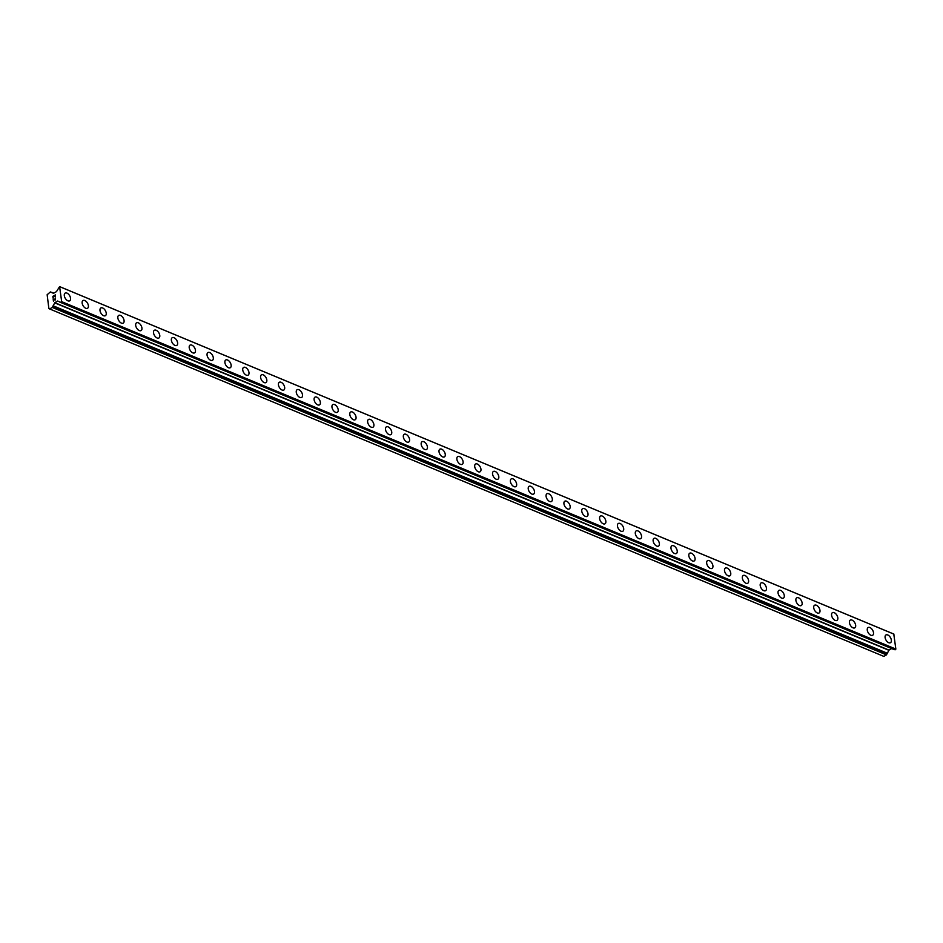 <?xml version="1.0" encoding="UTF-8"?>
<svg xmlns="http://www.w3.org/2000/svg" width="943" height="943" viewBox="0 0 943 943"><rect width="100%" height="100%" fill="white"/><g stroke="black" fill="none" stroke-linecap="round" stroke-linejoin="round"><path stroke-width="1.41" d="M885.96 634.957A4.479 2.558 -120.3 0 1 887.74 634.969A4.479 2.558 -120.3 0 1 891.029 638.835A4.479 2.558 -120.3 0 1 890.487 642.702A4.479 2.558 -120.3 0 1 888.707 642.702A4.479 2.558 -120.3 0 1 885.418 638.824A4.479 2.558 -120.3 0 1 885.96 634.957A4.479 2.558 -120.3 0 1 887.752 634.969A4.479 2.558 -120.3 0 1 891.041 638.835A4.479 2.558 -120.3 0 1 890.498 642.702M868.126 627.531A4.479 2.558 -120.3 0 1 869.906 627.531A4.479 2.558 -120.3 0 1 873.194 631.409A4.479 2.558 -120.3 0 1 872.652 635.276A4.479 2.558 -120.3 0 1 870.872 635.264A4.479 2.558 -120.3 0 1 867.584 631.397A4.479 2.558 -120.3 0 1 868.126 627.531A4.479 2.558 -120.3 0 1 869.906 627.531A4.479 2.558 -120.3 0 1 873.194 631.409A4.479 2.558 -120.3 0 1 872.652 635.276M850.28 620.093A4.479 2.558 -120.3 0 1 852.059 620.105A4.479 2.558 -120.3 0 1 855.348 623.971A4.479 2.558 -120.3 0 1 854.806 627.838A4.479 2.558 -120.3 0 1 853.026 627.838A4.479 2.558 -120.3 0 1 849.737 623.96A4.479 2.558 -120.3 0 1 850.28 620.093A4.479 2.558 -120.3 0 1 852.059 620.105A4.479 2.558 -120.3 0 1 855.348 623.971A4.479 2.558 -120.3 0 1 854.806 627.838M832.433 612.667A4.479 2.558 -120.3 0 1 834.213 612.667A4.479 2.558 -120.3 0 1 837.502 616.545A4.479 2.558 -120.3 0 1 836.96 620.411A4.479 2.558 -120.3 0 1 835.18 620.4A4.479 2.558 -120.3 0 1 831.891 616.533A4.479 2.558 -120.3 0 1 832.433 612.667A4.479 2.558 -120.3 0 1 834.213 612.667A4.479 2.558 -120.3 0 1 837.514 616.545A4.479 2.558 -120.3 0 1 836.96 620.411M814.587 605.229A4.479 2.558 -120.3 0 1 816.367 605.241A4.479 2.558 -120.3 0 1 819.656 609.107A4.479 2.558 -120.3 0 1 819.113 612.974A4.479 2.558 -120.3 0 1 817.333 612.974A4.479 2.558 -120.3 0 1 814.045 609.095A4.479 2.558 -120.3 0 1 814.587 605.229A4.479 2.558 -120.3 0 1 816.379 605.241A4.479 2.558 -120.3 0 1 819.667 609.107A4.479 2.558 -120.3 0 1 819.125 612.974M796.741 597.803A4.479 2.558 -120.3 0 1 798.521 597.803A4.479 2.558 -120.3 0 1 801.821 601.681A4.479 2.558 -120.3 0 1 801.279 605.547A4.479 2.558 -120.3 0 1 799.499 605.536A4.479 2.558 -120.3 0 1 796.198 601.669A4.479 2.558 -120.3 0 1 796.752 597.803A4.479 2.558 -120.3 0 1 798.532 597.803A4.479 2.558 -120.3 0 1 801.821 601.681A4.479 2.558 -120.3 0 1 801.279 605.547M778.906 590.377A4.479 2.558 -120.3 0 1 780.686 590.377A4.479 2.558 -120.3 0 1 783.975 594.243A4.479 2.558 -120.3 0 1 783.433 598.11A4.479 2.558 -120.3 0 1 781.653 598.11A4.479 2.558 -120.3 0 1 778.364 594.231A4.479 2.558 -120.3 0 1 778.906 590.365A4.479 2.558 -120.3 0 1 780.686 590.377A4.479 2.558 -120.3 0 1 783.975 594.243A4.479 2.558 -120.3 0 1 783.433 598.11M761.06 582.939A4.479 2.558 -120.3 0 1 762.84 582.939A4.479 2.558 -120.3 0 1 766.129 586.817A4.479 2.558 -120.3 0 1 765.586 590.683A4.479 2.558 -120.3 0 1 763.806 590.672A4.479 2.558 -120.3 0 1 760.518 586.805A4.479 2.558 -120.3 0 1 761.06 582.939A4.479 2.558 -120.3 0 1 762.84 582.939A4.479 2.558 -120.3 0 1 766.129 586.817A4.479 2.558 -120.3 0 1 765.586 590.683M743.214 575.513A4.479 2.558 -120.3 0 1 744.994 575.513A4.479 2.558 -120.3 0 1 748.282 579.379A4.479 2.558 -120.3 0 1 747.74 583.245A4.479 2.558 -120.3 0 1 745.96 583.245A4.479 2.558 -120.3 0 1 742.671 579.367A4.479 2.558 -120.3 0 1 743.214 575.501A4.479 2.558 -120.3 0 1 745.005 575.513A4.479 2.558 -120.3 0 1 748.294 579.379A4.479 2.558 -120.3 0 1 747.752 583.245M725.367 568.075A4.479 2.558 -120.3 0 1 727.147 568.075A4.479 2.558 -120.3 0 1 730.448 571.953A4.479 2.558 -120.3 0 1 729.906 575.819A4.479 2.558 -120.3 0 1 728.126 575.808A4.479 2.558 -120.3 0 1 724.825 571.941A4.479 2.558 -120.3 0 1 725.379 568.075A4.479 2.558 -120.3 0 1 727.159 568.075A4.479 2.558 -120.3 0 1 730.448 571.953A4.479 2.558 -120.3 0 1 729.906 575.819M707.533 560.649A4.479 2.558 -120.3 0 1 709.313 560.649A4.479 2.558 -120.3 0 1 712.602 564.515A4.479 2.558 -120.3 0 1 712.059 568.381A4.479 2.558 -120.3 0 1 710.279 568.381A4.479 2.558 -120.3 0 1 706.991 564.503A4.479 2.558 -120.3 0 1 707.533 560.637A4.479 2.558 -120.3 0 1 709.313 560.649A4.479 2.558 -120.3 0 1 712.602 564.515A4.479 2.558 -120.3 0 1 712.059 568.381M689.687 553.211A4.479 2.558 -120.3 0 1 691.467 553.223A4.479 2.558 -120.3 0 1 694.755 557.089A4.479 2.558 -120.3 0 1 694.213 560.955A4.479 2.558 -120.3 0 1 692.433 560.944A4.479 2.558 -120.3 0 1 689.144 557.077A4.479 2.558 -120.3 0 1 689.687 553.211A4.479 2.558 -120.3 0 1 691.467 553.211A4.479 2.558 -120.3 0 1 694.755 557.089A4.479 2.558 -120.3 0 1 694.213 560.955M671.84 545.785A4.479 2.558 -120.3 0 1 673.62 545.785A4.479 2.558 -120.3 0 1 676.909 549.651A4.479 2.558 -120.3 0 1 676.367 553.517A4.479 2.558 -120.3 0 1 674.587 553.517A4.479 2.558 -120.3 0 1 671.298 549.639A4.479 2.558 -120.3 0 1 671.84 545.773A4.479 2.558 -120.3 0 1 673.632 545.785A4.479 2.558 -120.3 0 1 676.921 549.651A4.479 2.558 -120.3 0 1 676.379 553.517M653.994 538.347A4.479 2.558 -120.3 0 1 655.774 538.359A4.479 2.558 -120.3 0 1 659.063 542.225A4.479 2.558 -120.3 0 1 658.532 546.091A4.479 2.558 -120.3 0 1 656.752 546.091A4.479 2.558 -120.3 0 1 653.452 542.213A4.479 2.558 -120.3 0 1 654.006 538.347A4.479 2.558 -120.3 0 1 655.786 538.347A4.479 2.558 -120.3 0 1 659.074 542.225A4.479 2.558 -120.3 0 1 658.532 546.091M636.16 530.921A4.479 2.558 -120.3 0 1 637.94 530.921A4.479 2.558 -120.3 0 1 641.228 534.799A4.479 2.558 -120.3 0 1 640.686 538.653A4.479 2.558 -120.3 0 1 638.906 538.653A4.479 2.558 -120.3 0 1 635.617 534.775A4.479 2.558 -120.3 0 1 636.16 530.921A4.479 2.558 -120.3 0 1 637.94 530.921A4.479 2.558 -120.3 0 1 641.228 534.787A4.479 2.558 -120.3 0 1 640.686 538.653M618.313 523.483A4.479 2.558 -120.3 0 1 620.093 523.495A4.479 2.558 -120.3 0 1 623.382 527.361A4.479 2.558 -120.3 0 1 622.84 531.227A4.479 2.558 -120.3 0 1 621.06 531.227A4.479 2.558 -120.3 0 1 617.771 527.349A4.479 2.558 -120.3 0 1 618.313 523.483A4.479 2.558 -120.3 0 1 620.093 523.483A4.479 2.558 -120.3 0 1 623.382 527.361A4.479 2.558 -120.3 0 1 622.84 531.227M600.467 516.057A4.479 2.558 -120.3 0 1 602.247 516.057A4.479 2.558 -120.3 0 1 605.536 519.935A4.479 2.558 -120.3 0 1 604.993 523.801A4.479 2.558 -120.3 0 1 603.214 523.789A4.479 2.558 -120.3 0 1 599.925 519.911A4.479 2.558 -120.3 0 1 600.467 516.057A4.479 2.558 -120.3 0 1 602.259 516.057A4.479 2.558 -120.3 0 1 605.547 519.923A4.479 2.558 -120.3 0 1 604.993 523.789M582.621 508.619A4.479 2.558 -120.3 0 1 584.401 508.631A4.479 2.558 -120.3 0 1 587.689 512.497A4.479 2.558 -120.3 0 1 587.159 516.363A4.479 2.558 -120.3 0 1 585.379 516.363A4.479 2.558 -120.3 0 1 582.079 512.485A4.479 2.558 -120.3 0 1 582.633 508.619A4.479 2.558 -120.3 0 1 584.412 508.619A4.479 2.558 -120.3 0 1 587.701 512.497A4.479 2.558 -120.3 0 1 587.159 516.363M564.786 501.193A4.479 2.558 -120.3 0 1 566.566 501.193A4.479 2.558 -120.3 0 1 569.855 505.071A4.479 2.558 -120.3 0 1 569.313 508.937A4.479 2.558 -120.3 0 1 567.533 508.925A4.479 2.558 -120.3 0 1 564.244 505.047A4.479 2.558 -120.3 0 1 564.786 501.193A4.479 2.558 -120.3 0 1 566.566 501.193A4.479 2.558 -120.3 0 1 569.855 505.071A4.479 2.558 -120.3 0 1 569.313 508.925M546.94 493.755A4.479 2.558 -120.3 0 1 548.72 493.767A4.479 2.558 -120.3 0 1 552.009 497.633A4.479 2.558 -120.3 0 1 551.466 501.499A4.479 2.558 -120.3 0 1 549.686 501.499A4.479 2.558 -120.3 0 1 546.398 497.621A4.479 2.558 -120.3 0 1 546.94 493.755A4.479 2.558 -120.3 0 1 548.72 493.755A4.479 2.558 -120.3 0 1 552.009 497.633A4.479 2.558 -120.3 0 1 551.466 501.499M529.094 486.329A4.479 2.558 -120.3 0 1 530.874 486.329A4.479 2.558 -120.3 0 1 534.162 490.207A4.479 2.558 -120.3 0 1 533.62 494.073A4.479 2.558 -120.3 0 1 531.84 494.061A4.479 2.558 -120.3 0 1 528.551 490.183A4.479 2.558 -120.3 0 1 529.094 486.329A4.479 2.558 -120.3 0 1 530.885 486.329A4.479 2.558 -120.3 0 1 534.174 490.207A4.479 2.558 -120.3 0 1 533.62 494.061M511.247 478.891A4.479 2.558 -120.3 0 1 513.027 478.903A4.479 2.558 -120.3 0 1 516.316 482.769A4.479 2.558 -120.3 0 1 515.786 486.635A4.479 2.558 -120.3 0 1 513.994 486.635A4.479 2.558 -120.3 0 1 510.705 482.757A4.479 2.558 -120.3 0 1 511.259 478.891A4.479 2.558 -120.3 0 1 513.039 478.891A4.479 2.558 -120.3 0 1 516.328 482.769A4.479 2.558 -120.3 0 1 515.786 486.635M493.413 471.465A4.479 2.558 -120.3 0 1 495.193 471.465A4.479 2.558 -120.3 0 1 498.482 475.343A4.479 2.558 -120.3 0 1 497.939 479.209A4.479 2.558 -120.3 0 1 496.159 479.197A4.479 2.558 -120.3 0 1 492.871 475.331A4.479 2.558 -120.3 0 1 493.413 471.465A4.479 2.558 -120.3 0 1 495.193 471.465A4.479 2.558 -120.3 0 1 498.482 475.343A4.479 2.558 -120.3 0 1 497.939 479.197M475.567 464.027A4.479 2.558 -120.3 0 1 477.347 464.039A4.479 2.558 -120.3 0 1 480.635 467.905A4.479 2.558 -120.3 0 1 480.093 471.771A4.479 2.558 -120.3 0 1 478.313 471.771A4.479 2.558 -120.3 0 1 475.024 467.893A4.479 2.558 -120.3 0 1 475.567 464.027A4.479 2.558 -120.3 0 1 477.347 464.027A4.479 2.558 -120.3 0 1 480.635 467.905A4.479 2.558 -120.3 0 1 480.093 471.771M457.72 456.601A4.479 2.558 -120.3 0 1 459.5 456.601A4.479 2.558 -120.3 0 1 462.789 460.479A4.479 2.558 -120.3 0 1 462.247 464.345A4.479 2.558 -120.3 0 1 460.467 464.333A4.479 2.558 -120.3 0 1 457.178 460.467A4.479 2.558 -120.3 0 1 457.72 456.601A4.479 2.558 -120.3 0 1 459.5 456.601A4.479 2.558 -120.3 0 1 462.801 460.479A4.479 2.558 -120.3 0 1 462.247 464.345M439.874 449.163A4.479 2.558 -120.3 0 1 441.654 449.174A4.479 2.558 -120.3 0 1 444.943 453.041A4.479 2.558 -120.3 0 1 444.401 456.907A4.479 2.558 -120.3 0 1 442.621 456.907A4.479 2.558 -120.3 0 1 439.332 453.029A4.479 2.558 -120.3 0 1 439.886 449.163A4.479 2.558 -120.3 0 1 441.666 449.163A4.479 2.558 -120.3 0 1 444.955 453.041A4.479 2.558 -120.3 0 1 444.412 456.907M422.04 441.737A4.479 2.558 -120.3 0 1 423.82 441.737A4.479 2.558 -120.3 0 1 427.108 445.615A4.479 2.558 -120.3 0 1 426.566 449.481A4.479 2.558 -120.3 0 1 424.786 449.469A4.479 2.558 -120.3 0 1 421.497 445.603A4.479 2.558 -120.3 0 1 422.04 441.737A4.479 2.558 -120.3 0 1 423.82 441.737A4.479 2.558 -120.3 0 1 427.108 445.615A4.479 2.558 -120.3 0 1 426.566 449.481M404.193 434.299A4.479 2.558 -120.3 0 1 405.973 434.31A4.479 2.558 -120.3 0 1 409.262 438.177A4.479 2.558 -120.3 0 1 408.72 442.043A4.479 2.558 -120.3 0 1 406.94 442.043A4.479 2.558 -120.3 0 1 403.651 438.165A4.479 2.558 -120.3 0 1 404.193 434.299A4.479 2.558 -120.3 0 1 405.973 434.31A4.479 2.558 -120.3 0 1 409.262 438.177A4.479 2.558 -120.3 0 1 408.72 442.043M386.347 426.873A4.479 2.558 -120.3 0 1 388.127 426.873A4.479 2.558 -120.3 0 1 391.416 430.751A4.479 2.558 -120.3 0 1 390.874 434.617A4.479 2.558 -120.3 0 1 389.094 434.605A4.479 2.558 -120.3 0 1 385.805 430.739A4.479 2.558 -120.3 0 1 386.347 426.873A4.479 2.558 -120.3 0 1 388.127 426.873A4.479 2.558 -120.3 0 1 391.428 430.751A4.479 2.558 -120.3 0 1 390.874 434.617M368.501 419.435A4.479 2.558 -120.3 0 1 370.281 419.446A4.479 2.558 -120.3 0 1 373.569 423.313A4.479 2.558 -120.3 0 1 373.027 427.179A4.479 2.558 -120.3 0 1 371.247 427.179A4.479 2.558 -120.3 0 1 367.959 423.301A4.479 2.558 -120.3 0 1 368.513 419.435A4.479 2.558 -120.3 0 1 370.293 419.446A4.479 2.558 -120.3 0 1 373.581 423.313A4.479 2.558 -120.3 0 1 373.039 427.179M350.666 412.008A4.479 2.558 -120.3 0 1 352.446 412.008A4.479 2.558 -120.3 0 1 355.735 415.887A4.479 2.558 -120.3 0 1 355.193 419.753A4.479 2.558 -120.3 0 1 353.413 419.741A4.479 2.558 -120.3 0 1 350.124 415.875A4.479 2.558 -120.3 0 1 350.666 412.008A4.479 2.558 -120.3 0 1 352.446 412.008A4.479 2.558 -120.3 0 1 355.735 415.887A4.479 2.558 -120.3 0 1 355.193 419.753M332.82 404.571A4.479 2.558 -120.3 0 1 334.6 404.582A4.479 2.558 -120.3 0 1 337.889 408.449A4.479 2.558 -120.3 0 1 337.346 412.315A4.479 2.558 -120.3 0 1 335.567 412.315A4.479 2.558 -120.3 0 1 332.278 408.437A4.479 2.558 -120.3 0 1 332.82 404.571A4.479 2.558 -120.3 0 1 334.6 404.582A4.479 2.558 -120.3 0 1 337.889 408.449A4.479 2.558 -120.3 0 1 337.346 412.315M314.974 397.144A4.479 2.558 -120.3 0 1 316.754 397.144A4.479 2.558 -120.3 0 1 320.042 401.023A4.479 2.558 -120.3 0 1 319.5 404.889A4.479 2.558 -120.3 0 1 317.72 404.877A4.479 2.558 -120.3 0 1 314.432 401.011A4.479 2.558 -120.3 0 1 314.974 397.144A4.479 2.558 -120.3 0 1 316.754 397.144A4.479 2.558 -120.3 0 1 320.054 401.023A4.479 2.558 -120.3 0 1 319.5 404.889M297.128 389.707A4.479 2.558 -120.3 0 1 298.907 389.718A4.479 2.558 -120.3 0 1 302.196 393.585A4.479 2.558 -120.3 0 1 301.654 397.451A4.479 2.558 -120.3 0 1 299.874 397.451A4.479 2.558 -120.3 0 1 296.585 393.573A4.479 2.558 -120.3 0 1 297.128 389.707A4.479 2.558 -120.3 0 1 298.919 389.718A4.479 2.558 -120.3 0 1 302.208 393.585A4.479 2.558 -120.3 0 1 301.666 397.451M279.293 382.28A4.479 2.558 -120.3 0 1 281.073 382.28A4.479 2.558 -120.3 0 1 284.362 386.159A4.479 2.558 -120.3 0 1 283.819 390.025A4.479 2.558 -120.3 0 1 282.04 390.013A4.479 2.558 -120.3 0 1 278.751 386.147A4.479 2.558 -120.3 0 1 279.293 382.28A4.479 2.558 -120.3 0 1 281.073 382.28A4.479 2.558 -120.3 0 1 284.362 386.159A4.479 2.558 -120.3 0 1 283.819 390.025M261.447 374.842A4.479 2.558 -120.3 0 1 263.227 374.854A4.479 2.558 -120.3 0 1 266.515 378.721A4.479 2.558 -120.3 0 1 265.973 382.587A4.479 2.558 -120.3 0 1 264.193 382.587A4.479 2.558 -120.3 0 1 260.905 378.709A4.479 2.558 -120.3 0 1 261.447 374.842A4.479 2.558 -120.3 0 1 263.227 374.854A4.479 2.558 -120.3 0 1 266.515 378.721A4.479 2.558 -120.3 0 1 265.973 382.587M243.6 367.416A4.479 2.558 -120.3 0 1 245.38 367.416A4.479 2.558 -120.3 0 1 248.669 371.294A4.479 2.558 -120.3 0 1 248.127 375.161A4.479 2.558 -120.3 0 1 246.347 375.149A4.479 2.558 -120.3 0 1 243.058 371.283A4.479 2.558 -120.3 0 1 243.6 367.416A4.479 2.558 -120.3 0 1 245.38 367.416A4.479 2.558 -120.3 0 1 248.681 371.294A4.479 2.558 -120.3 0 1 248.127 375.161M225.754 359.978A4.479 2.558 -120.3 0 1 227.534 359.99A4.479 2.558 -120.3 0 1 230.823 363.857A4.479 2.558 -120.3 0 1 230.281 367.723A4.479 2.558 -120.3 0 1 228.501 367.723A4.479 2.558 -120.3 0 1 225.212 363.845A4.479 2.558 -120.3 0 1 225.754 359.978A4.479 2.558 -120.3 0 1 227.546 359.99A4.479 2.558 -120.3 0 1 230.835 363.857A4.479 2.558 -120.3 0 1 230.292 367.723M207.92 352.552A4.479 2.558 -120.3 0 1 209.7 352.552A4.479 2.558 -120.3 0 1 212.988 356.43A4.479 2.558 -120.3 0 1 212.446 360.297A4.479 2.558 -120.3 0 1 210.666 360.285A4.479 2.558 -120.3 0 1 207.377 356.419A4.479 2.558 -120.3 0 1 207.92 352.552A4.479 2.558 -120.3 0 1 209.7 352.552A4.479 2.558 -120.3 0 1 212.988 356.43A4.479 2.558 -120.3 0 1 212.446 360.297M190.073 345.114A4.479 2.558 -120.3 0 1 191.853 345.126A4.479 2.558 -120.3 0 1 195.142 348.993A4.479 2.558 -120.3 0 1 194.6 352.859A4.479 2.558 -120.3 0 1 192.82 352.859A4.479 2.558 -120.3 0 1 189.531 348.981A4.479 2.558 -120.3 0 1 190.073 345.114A4.479 2.558 -120.3 0 1 191.853 345.126A4.479 2.558 -120.3 0 1 195.142 348.993A4.479 2.558 -120.3 0 1 194.6 352.859M172.227 337.688A4.479 2.558 -120.3 0 1 174.007 337.688A4.479 2.558 -120.3 0 1 177.296 341.566A4.479 2.558 -120.3 0 1 176.754 345.433A4.479 2.558 -120.3 0 1 174.974 345.421A4.479 2.558 -120.3 0 1 171.685 341.555A4.479 2.558 -120.3 0 1 172.227 337.688A4.479 2.558 -120.3 0 1 174.007 337.688A4.479 2.558 -120.3 0 1 177.308 341.566A4.479 2.558 -120.3 0 1 176.754 345.433M154.381 330.25A4.479 2.558 -120.3 0 1 156.161 330.262A4.479 2.558 -120.3 0 1 159.45 334.128A4.479 2.558 -120.3 0 1 158.907 337.995A4.479 2.558 -120.3 0 1 157.127 337.995A4.479 2.558 -120.3 0 1 153.839 334.117A4.479 2.558 -120.3 0 1 154.381 330.25A4.479 2.558 -120.3 0 1 156.173 330.262A4.479 2.558 -120.3 0 1 159.461 334.128A4.479 2.558 -120.3 0 1 158.919 337.995M136.535 322.824A4.479 2.558 -120.3 0 1 138.315 322.824A4.479 2.558 -120.3 0 1 141.615 326.702A4.479 2.558 -120.3 0 1 141.073 330.569A4.479 2.558 -120.3 0 1 139.293 330.557A4.479 2.558 -120.3 0 1 135.992 326.691A4.479 2.558 -120.3 0 1 136.546 322.824A4.479 2.558 -120.3 0 1 138.326 322.824A4.479 2.558 -120.3 0 1 141.615 326.702A4.479 2.558 -120.3 0 1 141.073 330.569M118.7 315.398A4.479 2.558 -120.3 0 1 120.48 315.398A4.479 2.558 -120.3 0 1 123.769 319.264A4.479 2.558 -120.3 0 1 123.227 323.131A4.479 2.558 -120.3 0 1 121.447 323.131A4.479 2.558 -120.3 0 1 118.158 319.253A4.479 2.558 -120.3 0 1 118.7 315.386A4.479 2.558 -120.3 0 1 120.48 315.398A4.479 2.558 -120.3 0 1 123.769 319.264A4.479 2.558 -120.3 0 1 123.227 323.131M100.854 307.96A4.479 2.558 -120.3 0 1 102.634 307.96A4.479 2.558 -120.3 0 1 105.922 311.838A4.479 2.558 -120.3 0 1 105.38 315.705A4.479 2.558 -120.3 0 1 103.6 315.693A4.479 2.558 -120.3 0 1 100.312 311.827A4.479 2.558 -120.3 0 1 100.854 307.96A4.479 2.558 -120.3 0 1 102.634 307.96A4.479 2.558 -120.3 0 1 105.922 311.838A4.479 2.558 -120.3 0 1 105.38 315.705M83.008 300.534A4.479 2.558 -120.3 0 1 84.787 300.534A4.479 2.558 -120.3 0 1 88.076 304.4A4.479 2.558 -120.3 0 1 87.534 308.267A4.479 2.558 -120.3 0 1 85.754 308.267A4.479 2.558 -120.3 0 1 82.465 304.389A4.479 2.558 -120.3 0 1 83.008 300.522A4.479 2.558 -120.3 0 1 84.799 300.534A4.479 2.558 -120.3 0 1 88.088 304.4A4.479 2.558 -120.3 0 1 87.546 308.267M65.161 293.096A4.479 2.558 -120.3 0 1 66.941 293.108A4.479 2.558 -120.3 0 1 70.242 296.974A4.479 2.558 -120.3 0 1 69.699 300.841A4.479 2.558 -120.3 0 1 67.92 300.829A4.479 2.558 -120.3 0 1 64.619 296.962A4.479 2.558 -120.3 0 1 65.173 293.096A4.479 2.558 -120.3 0 1 66.953 293.096A4.479 2.558 -120.3 0 1 70.242 296.974A4.479 2.558 -120.3 0 1 69.699 300.841M55.201 295.206L54.199 295.784L55.201 295.206L55.389 296.762L55.201 295.206M54.199 295.784L54.14 296.739M54.034 295.89L53.032 296.467L54.034 295.89M53.032 296.467L53.232 298.023L52.843 296.361L55.342 294.9L55.389 296.762M55.342 294.911L52.843 296.361L53.067 298.129M55.496 298.165L55.437 299.921L53.409 299.485L54.423 299.909M53.409 299.485L53.61 301.147L53.409 299.485M53.61 301.147L53.185 299.155L55.189 299.85L55.095 298.448M55.236 298.377L55.189 299.85L53.197 299.155L53.456 301.241M52.278 307.43L54.824 302.679L57.641 301.029L60.859 302.373L61.672 301.642L59.598 286.601L56.474 291.635L53.503 293.308L50.344 291.965L47.15 294.723L48.871 308.526L49.661 308.962L52.278 307.43L886.455 654.866L889.001 650.116L891.654 648.572M53.079 305.956L887.257 653.393L53.079 305.956M59.727 302.066L894.082 649.409M893.764 634.038L59.586 286.601L893.775 634.038L895.85 649.079L895.037 649.81L60.871 302.373L895.037 649.81M51.57 292.247L53.822 293.19L51.57 292.247M50.439 291.953L51.394 292.342L50.439 291.953M49.661 308.962L883.839 656.399L886.455 654.866M61.672 301.642L895.85 649.079M59.81 286.719L893.988 634.156M52.372 307.312L886.55 654.748M52.867 306.074L887.045 653.523M53.268 305.838L887.446 653.287M54.682 302.856L888.86 650.293M54.824 302.679L889.001 650.116M57.641 301.029L58.454 301.371M59.739 302.078L893.905 649.503M60.953 302.361L895.131 649.798M61.425 302.078L895.602 649.515M61.507 301.972L895.697 649.421"/></g></svg>
